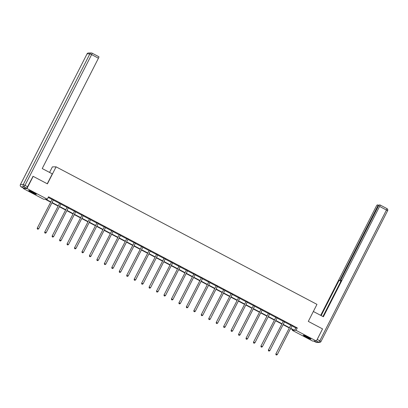<?xml version="1.0" encoding="UTF-8"?>
<svg xmlns="http://www.w3.org/2000/svg" width="408" height="408" viewBox="0 0 408 408"><rect width="100%" height="100%" fill="white"/><g stroke="black" fill="none" stroke-linecap="round" stroke-linejoin="round"><path stroke-width="0.61" d="M33.318 192.413A4.269 0.362 27 0 1 36.348 194.356A4.269 0.362 27 0 1 31.763 192.423A4.269 0.362 27 0 1 28.739 190.48A4.269 0.362 27 0 1 33.318 192.413M307.877 337.151A4.269 0.362 27 0 1 310.906 339.094A4.269 0.362 27 0 1 306.321 337.161A4.269 0.362 27 0 1 303.297 335.218A4.269 0.362 27 0 1 307.877 337.151M49.562 172.421L52.392 166.867L56.085 166.846L316.97 304.378L308.305 321.392L322.544 328.899L316.353 341.052L312.666 341.073L292.347 330.363L293.847 330.353L290.532 328.608M292.669 329.735L292.347 330.363M50.531 202.088L45.099 199.221L43.6 199.231L23.287 188.522L26.979 188.501L47.292 199.211L45.798 199.221L50.679 201.792M23.501 188.103L23.287 188.522M291.919 325.885L295.78 327.92L297.279 327.91L48.532 196.784L47.292 199.211M48.21 197.411L51.913 199.364M53.305 200.099L59.374 203.291M60.767 204.026L66.83 207.223M68.223 207.958L74.287 211.155M75.679 211.89L81.743 215.087M83.135 215.822L89.199 219.014M90.591 219.749L96.655 222.946M98.047 223.681L104.111 226.879M105.504 227.613L111.568 230.811M112.96 231.545L119.024 234.738M120.416 235.472L126.48 238.67M127.872 239.404L133.936 242.602M135.329 243.336L141.398 246.534M142.79 247.268L148.854 250.461M150.246 251.195L156.31 254.393M157.702 255.127L163.766 258.325M165.158 259.06L171.222 262.257M172.615 262.992L178.679 266.184M180.071 266.919L186.135 270.116M187.527 270.851L193.591 274.048M194.983 274.783L201.047 277.981M202.439 278.715L208.503 281.913M209.896 282.642L215.959 285.84M217.352 286.574L223.421 289.772M224.813 290.506L230.877 293.704M232.269 294.438L238.333 297.636M239.726 298.365L245.789 301.563M247.182 302.297L253.246 305.495M254.638 306.23L260.702 309.427M262.094 310.162L268.158 313.359M269.55 314.089L275.614 317.286M277.007 318.021L283.07 321.218M284.463 321.953L290.527 325.15M292.057 325.676L290.578 324.895M284.6 321.744L283.121 320.969M277.144 317.812L275.665 317.036M269.688 313.885L268.209 313.104M262.227 309.952L260.753 309.172M254.77 306.02L253.297 305.245M247.314 302.088L245.84 301.313M239.858 298.161L238.384 297.381M232.402 294.229L230.928 293.449M224.946 290.297L223.467 289.522M217.489 286.365L216.011 285.59M210.033 282.438L208.554 281.658M202.577 278.506L201.098 277.726M195.121 274.574L193.642 273.799M187.66 270.642L186.186 269.866M180.203 266.715L178.73 265.934M172.747 262.783L171.273 262.002M165.291 258.851L163.817 258.07M157.835 254.918L156.361 254.143M150.379 250.991L148.905 250.211M142.922 247.059L141.443 246.279M135.466 243.127L133.987 242.347M128.01 239.195L126.531 238.42M120.554 235.268L119.075 234.488M113.098 231.336L111.619 230.556M105.636 227.404L104.162 226.624M98.18 223.472L96.706 222.697M90.724 219.545L89.25 218.764M83.268 215.613L81.794 214.832M75.812 211.681L74.338 210.9M68.355 207.749L66.881 206.973M60.899 203.821L59.42 203.041M53.443 199.889L51.964 199.109M32.854 176.353L33.17 176.353L26.979 188.501M33.17 176.353L47.415 183.86L56.085 166.846M297.279 327.91L296.04 330.342L316.353 341.052M290.685 328.312L294.545 330.347L296.04 330.342M52.071 202.526L58.135 205.724M59.527 206.458L65.591 209.656M66.983 210.39L73.047 213.588M74.44 214.317L80.504 217.515M81.896 218.249L87.96 221.447M89.352 222.181L95.416 225.379M96.808 226.114L102.872 229.311M104.264 230.041L110.333 233.238M111.721 233.973L117.79 237.17M119.177 237.905L125.246 241.102M126.638 241.837L132.702 245.035M134.094 245.764L140.158 248.962M141.55 249.696L147.614 252.894M149.007 253.628L155.071 256.826M156.463 257.56L162.527 260.758M163.919 261.487L169.983 264.685M171.375 265.419L177.439 268.617M178.832 269.351L184.895 272.549M186.288 273.284L192.357 276.481M193.744 277.21L199.813 280.408M201.2 281.143L207.269 284.34M208.661 285.075L214.725 288.272M216.118 289.007L222.181 292.205M223.574 292.934L229.638 296.132M231.03 296.866L237.094 300.064M238.486 300.798L244.55 303.996M245.942 304.73L252.006 307.928M253.399 308.662L259.462 311.855M260.855 312.589L266.924 315.787M268.311 316.521L274.38 319.719M275.767 320.453L281.836 323.651M283.223 324.385L289.292 327.578M289.139 327.874L283.075 324.676M281.683 323.942L275.619 320.744M274.227 320.01L268.163 316.812M266.771 316.083L260.707 312.885M259.315 312.151L253.251 308.953M251.858 308.219L245.794 305.021M244.402 304.286L238.338 301.089M236.946 300.359L230.882 297.162M229.49 296.427L223.421 293.23M222.034 292.495L215.965 289.298M214.577 288.563L208.508 285.365M207.116 284.636L201.052 281.438M199.66 280.704L193.596 277.506M192.204 276.772L186.14 273.574M184.748 272.84L178.684 269.642M177.291 268.913L171.227 265.715M169.835 264.981L163.771 261.783M162.379 261.049L156.315 257.851M154.923 257.116L148.859 253.919M147.466 253.19L141.398 249.992M140.01 249.257L133.941 246.06M132.554 245.325L126.485 242.128M125.093 241.393L119.029 238.196M117.637 237.466L111.573 234.269M110.18 233.534L104.117 230.336M102.724 229.602L96.66 226.404M95.268 225.67L89.204 222.472M87.812 221.743L81.748 218.545M80.356 217.811L74.292 214.613M72.899 213.879L66.836 210.681M65.443 209.947L59.374 206.749M57.987 206.02L51.918 202.822M295.78 327.92L294.545 330.347M290.761 325.181L275.849 353.96L290.761 325.181A0.546 0.541 89.7 0 0 290.822 324.982L290.827 324.895M276.063 354.781L276.537 355.031L276.063 354.781L276.099 353.96L277.297 354.588L291.96 325.814A0.546 0.541 89.7 0 1 292.082 325.65L292.148 325.594M290.511 325.181A0.546 0.541 89.7 0 0 290.572 324.982L290.593 324.773M275.849 353.96L275.961 354.781M276.537 355.031L277.297 354.588M309.907 338.298A3.698 0.311 27 0 1 308.331 337.62A3.698 0.311 27 0 1 304.526 335.555M304.179 335.422A4.243 0.357 -153 0 0 308.479 337.748A4.243 0.357 -153 0 0 310.218 338.497M35.348 193.56A3.698 0.311 27 0 1 33.772 192.882A3.698 0.311 27 0 1 29.968 190.822M29.621 190.684A4.243 0.357 -153 0 0 33.92 193.01A4.243 0.357 -153 0 0 35.659 193.759M313.349 311.483L323.381 316.766L379.598 206.428A1.642 0.265 -62.2 0 0 380.067 204.974A1.642 0.265 -62.2 0 0 380.042 204.969L379.287 204.974A1.642 0.265 -62.2 0 0 378.241 206.433L341.338 278.858A1.642 0.265 -62.2 0 0 340.874 280.311A1.642 0.265 -62.2 0 0 340.894 280.316L341.267 280.51M322.917 316.521L341.363 280.316L340.894 280.316L341.261 280.515M378.094 206.729L377.538 206.438A1.642 0.265 -62.2 0 0 378.002 204.984A1.642 0.265 -62.2 0 0 377.981 204.979L377.221 204.984A1.642 0.265 -62.2 0 0 376.176 206.443L320.688 315.348M340.986 281.061L339.119 280.327L321.152 315.593M339.589 280.322A1.642 0.265 -62.2 0 0 340.634 278.863L341.195 279.159M377.538 206.438L340.634 278.863M316.781 340.216A1.642 0.265 -62.2 0 0 317.23 339.425L322.509 328.976M340.884 281.255L339.119 280.327M47.262 183.779L52.311 173.869L42.223 168.555L98.445 58.211L91.611 54.611L24.985 185.365L27.566 186.726L33.038 176.353M21.099 186.833A1.642 0.265 -62.2 0 0 21.119 186.844A1.642 1.617 89.7 0 1 20.431 184.625L23.251 184.61L89.877 53.856L87.052 53.871L20.4 184.635A1.642 1.642 0 0 0 21.099 186.833L23.679 188.195L26.525 188.185L23.945 186.828L21.119 186.844L23.7 188.2A1.642 0.265 117.8 0 1 23.679 188.195A1.642 0.265 117.8 0 1 23.659 188.18M92.096 53.173L98.889 56.758A1.642 0.265 117.8 0 1 98.914 56.763A1.642 0.265 117.8 0 1 98.445 58.211M27.566 186.726A1.642 0.265 117.8 0 1 26.525 188.185M283.305 321.249L268.393 350.028L283.305 321.249A0.546 0.541 89.7 0 0 283.361 321.05L283.371 320.963M268.607 350.849L269.081 351.099L268.607 350.849L268.642 350.028L269.836 350.656L284.498 321.881A0.546 0.541 89.7 0 1 284.626 321.718L284.692 321.662M283.055 321.254A0.546 0.541 89.7 0 0 283.116 321.05L283.137 320.841M268.393 350.028L268.505 350.849M269.081 351.099L269.836 350.656M275.849 317.322L260.936 346.096L275.849 317.322A0.546 0.541 89.7 0 0 275.905 317.118L275.915 317.036M261.151 346.917L261.625 347.167L261.151 346.917L261.186 346.096L262.38 346.729L277.042 317.949A0.546 0.541 89.7 0 1 277.17 317.786L277.236 317.73M275.599 317.322A0.546 0.541 89.7 0 0 275.655 317.123L275.675 316.909M260.936 346.096L261.049 346.917M261.625 347.167L262.38 346.729M268.393 313.39L253.48 342.169L268.393 313.39A0.546 0.541 89.7 0 0 268.449 313.191L268.459 313.104M253.689 342.985L254.169 343.24L253.689 342.985L253.73 342.164L254.924 342.796L269.586 314.017A0.546 0.541 89.7 0 1 269.714 313.854L269.78 313.798M268.143 313.39A0.546 0.541 89.7 0 0 268.199 313.191L268.219 312.977M253.48 342.169L253.592 342.985M254.169 343.24L254.924 342.796M260.936 309.458L246.024 338.237L260.936 309.458A0.546 0.541 89.7 0 0 260.993 309.259L261.003 309.172M246.233 339.058L246.713 339.308L246.233 339.058L246.274 338.237L247.467 338.864L262.13 310.09A0.546 0.541 89.7 0 1 262.257 309.927L262.324 309.871M260.686 309.458A0.546 0.541 89.7 0 0 260.743 309.259L260.763 309.05M246.024 338.237L246.136 339.058M246.713 339.308L247.467 338.864M253.48 305.526L238.568 334.305L253.48 305.526A0.546 0.541 89.7 0 0 253.536 305.327L253.546 305.24M238.777 335.126L239.256 335.376L238.777 335.126L238.818 334.305L240.011 334.932L254.674 306.158A0.546 0.541 89.7 0 1 254.801 305.995L254.867 305.939M253.23 305.531A0.546 0.541 89.7 0 0 253.286 305.327L253.307 305.118M238.568 334.305L238.68 335.126M239.256 335.376L240.011 334.932M246.024 301.599L231.112 330.373L246.024 301.599A0.546 0.541 89.7 0 0 246.08 301.395L246.09 301.313M231.321 331.194L231.8 331.444L231.321 331.194L231.362 330.373L232.555 331.005L247.217 302.226A0.546 0.541 89.7 0 1 247.345 302.063L247.411 302.007M245.774 301.599A0.546 0.541 89.7 0 0 245.83 301.4L245.851 301.186M231.112 330.373L231.224 331.194M231.8 331.444L232.555 331.005M238.568 297.667L223.655 326.446L238.568 297.667A0.546 0.541 89.7 0 0 238.624 297.468L238.634 297.381M223.864 327.262L224.344 327.517L223.864 327.262L223.905 326.441L225.099 327.073L239.761 298.294A0.546 0.541 89.7 0 1 239.889 298.131L239.95 298.075M238.318 297.667A0.546 0.541 89.7 0 0 238.374 297.468L238.394 297.254M223.655 326.446L223.768 327.262M224.344 327.517L225.099 327.073M231.106 293.735L216.199 322.514L231.106 293.735A0.546 0.541 89.7 0 0 231.168 293.536L231.173 293.449M216.408 323.335L216.888 323.585L216.408 323.335L216.449 322.509L217.643 323.141L232.305 294.367A0.546 0.541 89.7 0 1 232.433 294.204L232.494 294.148M230.862 293.735A0.546 0.541 89.7 0 0 230.918 293.536L230.938 293.321M216.199 322.514L216.306 323.335M216.888 323.585L217.643 323.141M223.65 289.802L208.743 318.582L223.65 289.802A0.546 0.541 89.7 0 0 223.712 289.603L223.717 289.517M208.952 319.403L209.431 319.653L208.952 319.403L208.988 318.582L210.186 319.209L224.849 290.435A0.546 0.541 89.7 0 1 224.976 290.272L225.037 290.215M223.4 289.808A0.546 0.541 89.7 0 0 223.462 289.603L223.482 289.394M208.743 318.582L208.85 319.403M209.431 319.653L210.186 319.209M216.194 285.875L201.282 314.65L216.194 285.875A0.546 0.541 89.7 0 0 216.255 285.671L216.26 285.59M201.496 315.471L201.975 315.721L201.496 315.471L201.532 314.65L202.73 315.282L217.393 286.503A0.546 0.541 89.7 0 1 217.52 286.34L217.581 286.283M215.944 285.875A0.546 0.541 89.7 0 0 216.005 285.676L216.026 285.462M201.282 314.65L201.394 315.471M201.975 315.721L202.73 315.282M208.738 281.943L193.826 310.718L208.738 281.943A0.546 0.541 89.7 0 0 208.799 281.744L208.804 281.658M194.04 311.539L194.514 311.794L194.04 311.539L194.075 310.718L195.274 311.35L209.936 282.571A0.546 0.541 89.7 0 1 210.059 282.407L210.125 282.351M208.488 281.943A0.546 0.541 89.7 0 0 208.549 281.744L208.57 281.53M193.826 310.718L193.938 311.539M194.514 311.794L195.274 311.35M201.282 278.011L186.369 306.791L201.282 278.011A0.546 0.541 89.7 0 0 201.338 277.812L201.348 277.726M186.584 307.612L187.058 307.861L186.584 307.612L186.619 306.785L187.813 307.418L202.475 278.644A0.546 0.541 89.7 0 1 202.603 278.48L202.669 278.424M201.032 278.011A0.546 0.541 89.7 0 0 201.093 277.812L201.108 277.598M186.369 306.791L186.481 307.612M187.058 307.861L187.813 307.418M193.826 274.079L178.913 302.858L193.826 274.079A0.546 0.541 89.7 0 0 193.882 273.88L193.892 273.793M179.127 303.68L179.602 303.929L179.127 303.68L179.163 302.858L180.356 303.486L195.019 274.712A0.546 0.541 89.7 0 1 195.146 274.548L195.213 274.492M193.576 274.084A0.546 0.541 89.7 0 0 193.632 273.88L193.652 273.671M178.913 302.858L179.025 303.68M179.602 303.929L180.356 303.486M186.369 270.152L171.457 298.926L186.369 270.152A0.546 0.541 89.7 0 0 186.425 269.948L186.436 269.861M171.666 299.747L172.145 299.997L171.666 299.747L171.707 298.926L172.9 299.554L187.563 270.779A0.546 0.541 89.7 0 1 187.69 270.616L187.756 270.56M186.119 270.152A0.546 0.541 89.7 0 0 186.175 269.953L186.196 269.739M171.457 298.926L171.569 299.747M172.145 299.997L172.9 299.554M178.913 266.22L164.001 294.994L178.913 266.22A0.546 0.541 89.7 0 0 178.969 266.021L178.979 265.934M164.21 295.815L164.689 296.07L164.21 295.815L164.251 294.994L165.444 295.627L180.106 266.847A0.546 0.541 89.7 0 1 180.234 266.684L180.3 266.628M178.663 266.22A0.546 0.541 89.7 0 0 178.719 266.021L178.74 265.807M164.001 294.994L164.113 295.815M164.689 296.07L165.444 295.627M171.457 262.288L156.544 291.067L171.457 262.288A0.546 0.541 89.7 0 0 171.513 262.089L171.523 262.002M156.754 291.883L157.233 292.138L156.754 291.883L156.794 291.062L157.988 291.695L172.65 262.92A0.546 0.541 89.7 0 1 172.778 262.757L172.844 262.696M171.207 262.288A0.546 0.541 89.7 0 0 171.263 262.089L171.284 261.875M156.544 291.067L156.657 291.888M157.233 292.138L157.988 291.695M164.001 258.356L149.088 287.135L164.001 258.356A0.546 0.541 89.7 0 0 164.057 258.157L164.067 258.07M149.297 287.956L149.777 288.206L149.297 287.956L149.338 287.135L150.532 287.762L165.194 258.988A0.546 0.541 89.7 0 1 165.322 258.825L165.388 258.769M163.751 258.361A0.546 0.541 89.7 0 0 163.807 258.157L163.827 257.948M149.088 287.135L149.201 287.956M149.777 288.206L150.532 287.762M156.544 254.429L141.632 283.203L156.544 254.429A0.546 0.541 89.7 0 0 156.601 254.225L156.611 254.138M141.841 284.024L142.321 284.274L141.841 284.024L141.882 283.203L143.075 283.83L157.738 255.056A0.546 0.541 89.7 0 1 157.865 254.893L157.927 254.837M156.295 254.429A0.546 0.541 89.7 0 0 156.351 254.23L156.371 254.016M141.632 283.203L141.744 284.024M142.321 284.274L143.075 283.83M149.083 250.497L134.176 279.271L149.083 250.497A0.546 0.541 89.7 0 0 149.144 250.298L149.149 250.211M134.385 280.092L134.864 280.347L134.385 280.092L134.426 279.271L135.619 279.903L150.282 251.124A0.546 0.541 89.7 0 1 150.409 250.961L150.47 250.905M148.838 250.497A0.546 0.541 89.7 0 0 148.894 250.298L148.915 250.084M134.176 279.271L134.283 280.092M134.864 280.347L135.619 279.903M141.627 246.565L126.72 275.344L141.627 246.565A0.546 0.541 89.7 0 0 141.688 246.366L141.693 246.279M126.929 276.16L127.408 276.415L126.929 276.16L126.965 275.339L128.163 275.971L142.826 247.197A0.546 0.541 89.7 0 1 142.953 247.034L143.014 246.973M141.377 246.565A0.546 0.541 89.7 0 0 141.438 246.366L141.459 246.151M126.72 275.344L126.827 276.165M127.408 276.415L128.163 275.971M134.171 242.632L119.258 271.412L134.171 242.632A0.546 0.541 89.7 0 0 134.232 242.434L134.237 242.347M119.473 272.233L119.952 272.483L119.473 272.233L119.508 271.412L120.707 272.039L135.369 243.265A0.546 0.541 89.7 0 1 135.497 243.102L135.558 243.046M133.921 242.638A0.546 0.541 89.7 0 0 133.982 242.434L134.002 242.225M119.258 271.412L119.371 272.233M119.952 272.483L120.707 272.039M126.715 238.7L111.802 267.48L126.715 238.7A0.546 0.541 89.7 0 0 126.776 238.501L126.781 238.415M112.016 268.301L112.491 268.551L112.016 268.301L112.052 267.48L113.251 268.107L127.913 239.333A0.546 0.541 89.7 0 1 128.036 239.17L128.102 239.114M126.465 238.706A0.546 0.541 89.7 0 0 126.526 238.507L126.546 238.292M111.802 267.48L111.914 268.301M112.491 268.551L113.251 268.107M119.258 234.773L104.346 263.548L119.258 234.773A0.546 0.541 89.7 0 0 119.314 234.575L119.325 234.488M104.56 264.369L105.034 264.624L104.56 264.369L104.596 263.548L105.789 264.18L120.452 235.401A0.546 0.541 89.7 0 1 120.579 235.238L120.646 235.181M119.008 234.773A0.546 0.541 89.7 0 0 119.07 234.575L119.085 234.36M104.346 263.548L104.458 264.369M105.034 264.624L105.789 264.18M111.802 230.841L96.89 259.621L111.802 230.841A0.546 0.541 89.7 0 0 111.858 230.642L111.868 230.556M97.104 260.437L97.578 260.692L97.104 260.437L97.14 259.615L98.333 260.248L112.996 231.474A0.546 0.541 89.7 0 1 113.123 231.305L113.189 231.249M111.552 230.841A0.546 0.541 89.7 0 0 111.608 230.642L111.629 230.428M96.89 259.621L97.002 260.442M97.578 260.692L98.333 260.248M104.346 226.909L89.434 255.689L104.346 226.909A0.546 0.541 89.7 0 0 104.402 226.71L104.412 226.624M89.643 256.51L90.122 256.76L89.643 256.51L89.683 255.689L90.877 256.316L105.539 227.542A0.546 0.541 89.7 0 1 105.667 227.378L105.733 227.322M104.096 226.909A0.546 0.541 89.7 0 0 104.152 226.71L104.173 226.501M89.434 255.689L89.546 256.51M90.122 256.76L90.877 256.316M96.89 222.977L81.977 251.756L96.89 222.977A0.546 0.541 89.7 0 0 96.946 222.778L96.956 222.691M82.187 252.578L82.666 252.827L82.187 252.578L82.227 251.756L83.421 252.384L98.083 223.609A0.546 0.541 89.7 0 1 98.211 223.446L98.277 223.39M96.64 222.982A0.546 0.541 89.7 0 0 96.696 222.783L96.716 222.569M81.977 251.756L82.09 252.578M82.666 252.827L83.421 252.384M89.434 219.05L74.521 247.824L89.434 219.05A0.546 0.541 89.7 0 0 89.49 218.851L89.5 218.764M74.73 248.645L75.21 248.9L74.73 248.645L74.771 247.824L75.965 248.457L90.627 219.677A0.546 0.541 89.7 0 1 90.754 219.514L90.821 219.458M89.184 219.05A0.546 0.541 89.7 0 0 89.24 218.851L89.26 218.637M74.521 247.824L74.633 248.645M75.21 248.9L75.965 248.457M81.977 215.118L67.065 243.897L81.977 215.118A0.546 0.541 89.7 0 0 82.034 214.919L82.044 214.832M67.274 244.713L67.754 244.968L67.274 244.713L67.315 243.892L68.508 244.525L83.171 215.745A0.546 0.541 89.7 0 1 83.298 215.582L83.365 215.526M81.728 215.118A0.546 0.541 89.7 0 0 81.784 214.919L81.804 214.705M67.065 243.897L67.177 244.718M67.754 244.968L68.508 244.525M74.521 211.186L59.609 239.965L74.521 211.186A0.546 0.541 89.7 0 0 74.577 210.987L74.588 210.9M59.818 240.786L60.297 241.036L59.818 240.786L59.859 239.965L61.052 240.593L75.715 211.818A0.546 0.541 89.7 0 1 75.842 211.655L75.903 211.599M74.271 211.186A0.546 0.541 89.7 0 0 74.327 210.987L74.348 210.778M59.609 239.965L59.721 240.786M60.297 241.036L61.052 240.593M67.06 207.254L52.153 236.033L67.06 207.254A0.546 0.541 89.7 0 0 67.121 207.055L67.126 206.968M52.362 236.854L52.841 237.104L52.362 236.854L52.403 236.033L53.596 236.66L68.258 207.886A0.546 0.541 89.7 0 1 68.386 207.723L68.447 207.667M66.815 207.259A0.546 0.541 89.7 0 0 66.871 207.06L66.892 206.846M52.153 236.033L52.26 236.854M52.841 237.104L53.596 236.66M59.604 203.327L44.696 232.101L59.604 203.327A0.546 0.541 89.7 0 0 59.665 203.128L59.67 203.041M44.905 232.922L45.385 233.177L44.905 232.922L44.941 232.101L46.14 232.733L60.802 203.954A0.546 0.541 89.7 0 1 60.93 203.791L60.991 203.735M59.354 203.327A0.546 0.541 89.7 0 0 59.415 203.128L59.435 202.914M44.696 232.101L44.803 232.922M45.385 233.177L46.14 232.733M52.148 199.395L37.235 228.174L52.148 199.395A0.546 0.541 89.7 0 0 52.209 199.196L52.214 199.109M37.449 228.99L37.929 229.245L37.449 228.99L37.485 228.169L38.683 228.801L53.346 200.022A0.546 0.541 89.7 0 1 53.468 199.859L53.535 199.803M51.898 199.395A0.546 0.541 89.7 0 0 51.959 199.196L51.979 198.982M37.235 228.174L37.347 228.99M37.929 229.245L38.683 228.801M315.904 342.241A1.642 0.265 117.8 0 0 315.925 342.256A1.642 1.642 0 0 0 316.7 342.445A1.642 1.617 89.7 0 1 315.945 342.261A1.642 0.265 117.8 0 1 315.925 342.256L313.665 341.062L315.945 342.261L318.77 342.246L316.384 340.991M378.017 205L378.833 205.433L378.002 204.984M380.083 204.989L386.881 208.575A1.642 0.265 117.8 0 1 386.901 208.58A1.642 0.265 117.8 0 1 386.437 210.028L379.598 206.428M317.23 339.425L319.811 340.787L386.437 210.028L387.6 210.778A1.642 1.642 0 0 0 386.901 208.58L380.067 204.974M387.569 210.788L320.974 341.532L319.811 340.787A1.642 0.265 117.8 0 1 318.77 342.246A1.642 1.617 -90.3 0 0 319.52 342.429A1.642 1.642 0 0 0 320.974 341.532L320.948 341.542A1.642 1.617 -90.3 0 1 319.52 342.429L316.7 342.445M92.055 53.152A1.642 1.617 89.7 0 0 89.877 53.856L91.611 54.611A1.642 0.265 -62.2 0 0 92.075 53.157A1.642 0.265 -62.2 0 0 92.055 53.152M88.48 52.984A1.642 1.642 0 0 0 87.026 53.882L87.052 53.871A1.642 1.617 -90.3 0 1 88.48 52.984L91.3 52.969A1.642 1.642 0 0 1 92.075 53.157L98.914 56.763M20.41 184.666L87.032 53.912M24.985 185.365L23.251 184.61A1.642 1.617 -90.3 0 0 23.945 186.828A1.642 0.265 -62.2 0 0 24.985 185.365"/></g></svg>
